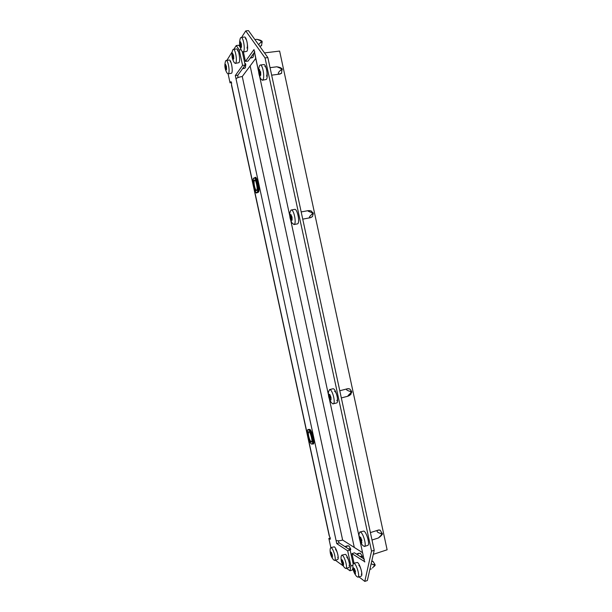 <?xml version="1.0" encoding="UTF-8"?>
<svg xmlns="http://www.w3.org/2000/svg" width="612" height="612" viewBox="0 0 612 612"><rect width="100%" height="100%" fill="white"/><g stroke="black" fill="none" stroke-linecap="round" stroke-linejoin="round"><path stroke-width="0.92" d="M330.273 537.963L328.851 538.415L330.25 539.264L330.289 538.024L329.218 535.844L231.497 85.206L231.588 82.819L230.999 81.641L230.058 82.88L228.115 73.907M230.127 61.674C230.686 61.758 231.191 62.768 231.642 64.711M237.456 50.651C238.045 50.735 238.581 51.768 239.047 53.764M337.702 557.792C338.153 557.501 338.191 556.438 337.816 554.587C337.189 552.039 336.424 550.356 335.521 549.53M349.039 565.748C349.513 565.45 349.559 564.356 349.184 562.459C348.526 559.812 347.715 558.052 346.736 557.165M242.314 51.775L245.19 65.079L242.582 65.407L239.231 49.932L236.255 45.548L238.848 45.242L240.118 47.101M245.19 65.079L237.838 75.222L235.314 75.544L236.018 78.787C237.035 77.77 239.116 77.013 242.26 76.515L342.636 540.052C339.606 540.909 337.419 541.039 336.065 540.434L336.745 543.609L347.662 550.792L350.936 565.909L352.864 565.274M237.884 77.625L237.838 75.222M353.116 563.774L350.133 549.997L339.147 542.844L338.229 540.817M352.894 567.645L352.435 569.963L349.98 570.774L350.936 565.909M328.851 538.415L330.84 547.595M335.368 560.24L343.271 565.955M346.545 568.303L349.98 570.774M242.582 65.407L235.314 75.544M236.255 45.548L233.807 49.32M232.223 51.76L226.907 60.351M231.558 82.681L230.058 82.88M346.147 547.396L346.446 546.271L348.832 545.835L350.63 548.803L350.14 550.012L347.662 550.792M241.067 49.717L239.231 49.932M362.25 552.475L342.636 540.052L242.26 76.515L250.14 65.928L354.294 547.442L250.14 65.928L255.518 58.706M226.409 66.417L226.562 69.523L226.042 69.324L226.05 70.326L225.109 67.894L224.979 65.193L225.53 64.375L226.409 66.417M228.092 73.907L231.619 73.203C233.264 71.313 231.214 59.54 229.316 60.053L229.278 60.06M225.713 60.779L225.407 61.537C224.359 65.553 224.887 69.363 226.998 72.966L228.054 73.914L228.498 73.601C230.12 71.711 228.054 59.93 226.188 60.435L225.713 60.779M242.773 68.414L244.418 68.383L245.267 67.756M244.769 63.128L245.81 64.413L245.351 67.817M254.806 51.806L248.09 61.078L245.45 61.407L254.003 49.58L258.685 72.017M245.756 30.906L248.464 30.6L267.865 57.582L265.05 57.933L245.756 30.906L242.168 36.437L242.153 37.301M358.969 576.887L364.79 581.4L371.545 551.137L374.215 550.272L267.865 57.582M374.215 550.272L367.345 580.536L364.79 581.4M364.897 561.816L351.961 553.623L354.47 552.812L364.4 559.269M336.768 400.646C338.558 400.401 336.386 391.374 334.535 391.351M364.568 561.923L254.623 53.229M351.961 553.623L354.027 563.155M371.545 551.137L265.05 57.933M243.423 52.035L245.45 61.407M246.942 48.042C248.166 46.581 246.797 38.395 245.381 38.747M358.846 565.412C360.545 566.368 362.641 574.064 361.271 574.331M266.45 76.118C267.872 74.725 266.396 66.027 264.797 66.425M264.506 52.907L279.623 51.071L387.121 549.798L373.297 554.327M260.498 40.27L262.005 41.157L262.166 41.868L261.485 45.586M258.394 39.612L260.521 40.277L256.994 39.313L259.878 40.484C261.378 40.996 261.538 41.738 260.36 42.718L258.593 44.691M241.35 43.85L241.472 47.254L240.898 47.07L240.876 48.187L239.835 45.602L239.728 42.641L240.371 41.685L241.35 43.85M243.025 52.089L246.888 51.301C248.77 49.098 246.667 36.498 244.494 37.034L244.44 37.041M240.539 37.852L240.149 38.831C239.062 43.031 239.567 47.04 241.663 50.85L242.972 52.089L243.538 51.699C245.397 49.503 243.278 36.888 241.128 37.416L240.539 37.852M259.794 46.359L261.592 45.655M233.593 55.57L233.73 58.821L233.187 58.622L233.18 59.685L232.193 57.176L232.07 54.353L232.667 53.466L233.593 55.57M235.268 63.411L238.963 62.669C240.723 60.634 238.642 48.463 236.615 48.983L236.569 48.991M232.843 49.756L232.499 50.612C231.428 54.728 231.948 58.63 234.052 62.34L235.23 63.419L235.727 63.074C237.464 61.032 235.375 48.845 233.371 49.373L232.843 49.756M250.507 57.742L252.198 57.742L253.07 57.092M232.835 54.529L232.285 54.598L232.835 54.522M253.674 53.366L253.161 57.161M281.589 73.31L279.041 74.067C277.718 73.677 278.177 72.453 280.426 70.411C281.658 69.378 281.489 68.598 279.921 68.07L276.892 66.784L280.457 67.68L282.124 68.735L281.489 73.249M260.643 71.795L260.735 75.307L260.092 75.069L260.039 76.194L258.914 73.432L258.838 70.388L259.144 70.655L259.58 69.477L259.947 71.26L260.643 71.795M262.341 80.233L266.335 79.445C268.53 77.349 266.258 63.962 263.803 64.574L263.749 64.581M259.71 65.392L259.151 66.731C258.134 70.954 258.654 74.962 260.727 78.772L262.288 80.241L262.846 79.904C265.011 77.816 262.732 64.405 260.307 65.017L259.71 65.392M311.309 211.033L313.336 213.519L312.434 216.579M309.963 210.735L308.211 210.627C307.453 210.857 308.387 211.423 311.026 212.31C312.579 212.792 312.747 213.565 311.523 214.628C309.29 216.694 308.792 217.734 310.032 217.757L312.51 216.587M292.031 217.076L292.092 220.228L291.373 219.792L291.281 220.649L290.088 217.658L290.057 214.911L290.417 215.416L290.884 214.475L292.031 217.076M293.898 224.566L297.524 223.854C300.24 222.982 297.371 208.516 294.647 209.373L290.975 210.084L290.088 211.905C289.323 215.929 290.019 219.685 292.169 223.166L294.089 224.505C296.774 223.632 293.898 209.151 291.213 210.008M290.417 215.416L291.082 215.286M332.392 555.122L332.431 557.241L331.574 556.652L330.579 554.143L330.442 551.649L330.855 552.59L331.245 552.238L332.392 555.122M337.602 559.513L337.64 559.498C339.499 559.177 336.554 548.054 334.29 546.822L330.763 547.618M331.322 547.771L330.725 547.633L330.182 548.895C329.792 553.019 330.908 556.66 333.548 559.827L334.672 560.47C336.508 560.148 333.563 549.01 331.322 547.771M347.8 548.474L349.98 549.89M350.775 549.454L350.202 550.28M360.392 553.256L362.365 556.369L362.006 557.716M360.414 553.248L357.997 553.73L357.714 554.923M343.523 562.994L343.539 565.182L342.621 564.547L341.565 561.931L341.442 559.353L341.894 560.34L342.307 559.98L343.523 562.994M348.917 567.523L348.962 567.508C350.936 567.14 347.853 555.665 345.436 554.342L341.741 555.161M342.368 555.336L341.695 555.176L341.106 556.599C340.762 560.822 341.932 564.555 344.632 567.798L345.895 568.517C347.846 568.158 344.77 556.675 342.368 555.336M359.435 556.04L361.7 557.509M372.899 561.258L375.011 564.539L375.164 565.236L374.139 566.482M355.534 571.486L355.144 572.128L355.526 573.742L354.532 573.062L353.415 570.323L353.3 567.653L353.797 568.701L354.241 568.341L355.534 571.486M361.126 576.167L361.179 576.144C363.283 575.724 360.055 563.889 357.454 562.451L353.583 563.3M354.287 563.491L353.529 563.315L352.887 564.937C352.596 569.252 353.828 573.069 356.574 576.389L358.005 577.208C360.086 576.795 356.865 564.937 354.287 563.491M371.14 563.813L373.052 564.562C374.513 564.93 374.666 565.656 373.527 566.735L372.517 567.967M379.647 537.068L381.353 535.538L378.484 537.94L380.74 535.622C381.942 534.498 381.773 533.74 380.251 533.335C377.397 532.432 376.472 531.491 377.489 530.52L378.797 529.938L380.197 530.176L382.454 534.092L381.33 535.554M361.899 540.388L361.485 541.1L361.876 542.821L360.812 542.201L359.634 539.386L359.527 536.533L360.055 537.573L360.537 537.152L361.899 540.388M367.69 545.414L367.751 545.391C370.13 544.925 366.718 532.318 363.888 531.071L359.879 531.981M360.567 532.119L359.818 532.004L359.053 533.924C358.785 538.239 360.009 542.079 362.725 545.46L364.423 546.47C366.779 546.011 363.375 533.389 360.567 532.119M348.335 388.658L349.743 388.934L351.701 391.466L350.844 394.38M348.32 388.658L346.95 388.926C345.857 389.538 346.736 390.311 349.613 391.252C351.15 391.688 351.319 392.46 350.102 393.554C348.167 395.36 347.509 396.232 348.136 396.155L350.883 394.365M330.977 397.295L330.993 400.041L330.174 399.33L330.036 399.873L328.927 397.326L328.782 394.197L329.241 394.985L329.707 394.35L330.977 397.295M333.203 403.874C335.912 403.515 332.561 389.607 329.769 389.592L328.506 391.596C328.032 395.658 329.004 399.345 331.413 402.665L332.852 403.889L336.577 402.987C339.316 402.619 335.965 388.735 333.135 388.727L329.486 389.607M231.581 84.884L329.432 536.135M336.065 540.434L236.018 78.787M339.147 542.844L336.745 543.609M312.862 443.891C315.264 443.585 311.89 429.815 309.32 429.417L309.442 429.417C311.799 428.438 315.7 445.865 312.862 443.891L311.661 444.052C310.361 443.608 309.022 440.747 307.652 435.453C307.224 431.062 307.431 429.104 308.287 429.586L308.655 429.593C311.217 429.991 314.599 443.769 312.204 444.075L311.791 444.06M311.5 443.868C314.423 445.238 311.21 430.412 308.471 429.915C305.625 428.752 308.754 443.203 311.5 443.868M309.756 429.662C311.99 430.404 314.966 441.474 313.405 443.272M308.876 431.781C310.881 432.164 313.229 442.989 311.095 442.009C309.083 441.535 306.78 430.909 308.876 431.781M311.279 441.688L311.554 441.703C313.015 442.935 310.399 431.185 309.045 431.965L308.922 431.957C307.323 432.171 309.534 441.313 311.279 441.688M254.102 177.947L254.401 177.817C256.772 177.059 259.565 191.418 257.277 192.581L257.958 192.466C260.245 191.296 257.461 176.937 255.082 177.702L255.059 177.702M256.971 192.367C259.343 191.089 256.091 176.095 253.911 178.245C251.616 179.698 254.783 194.31 256.971 192.367M255.854 178.038C258.042 179.025 260.046 190.355 258.318 192M254.324 180.135C255.923 178.574 258.295 189.529 256.566 190.485C254.959 191.931 252.634 181.183 254.324 180.135M256.589 190.263L256.658 190.233C258.287 190.271 255.64 178.566 254.822 180.257L254.623 180.349C253.116 181.244 254.99 190.76 256.581 190.263L256.635 190.248M226.555 68.942L225.537 69.072M225.423 68.796L226.455 68.666M226.363 68.422L225.254 68.559M226.363 66.968L225.063 67.136M225.109 67.894L226.195 67.764M225.025 66.739L226.432 66.563M225.721 65.629L224.941 65.729M225.69 65.369L225.193 65.43L225.69 65.385M225.239 65.316L225.683 65.254M243.721 68.506L245.404 67.695M245.114 64.75L245.81 64.413M244.846 63.51L245.664 63.747M259.626 76.393L289.813 216.044M290.723 220.259L328.415 394.633M329.325 398.84L359.053 536.372M359.986 540.71L363.819 558.45M241.511 46.696L240.317 46.833M240.187 46.55L241.403 46.405M241.312 46.16L239.996 46.321M241.25 44.584L239.805 44.752M239.835 45.602L241.097 45.456M239.774 44.324L241.365 44.133M240.593 43.123L239.675 43.23M240.034 42.725L240.539 42.672M259.855 46.359L261.645 45.51M260.36 42.718L262.166 41.868M259.878 40.484L262.005 41.157M233.746 58.247L232.644 58.377M232.522 58.102L233.639 57.964M233.555 57.719L232.338 57.865M233.524 56.205L232.147 56.373M232.193 57.176L233.356 57.031M232.116 55.96L233.616 55.776M232.874 54.805L232.025 54.904M232.353 54.453L232.828 54.399M251.478 57.849L253.215 57.023M278.276 67.029L280.472 67.687M260.727 74.603L259.442 74.763M259.312 74.457L260.613 74.289M260.513 73.998L259.083 74.182M260.59 72.361L258.899 72.576M258.914 73.432L260.345 73.249M258.876 72.132L260.658 71.902M259.802 70.854L258.769 70.984M259.771 70.579L259.136 70.663M259.197 70.525L259.756 70.456M279.799 74.09L281.658 73.165M280.426 70.411L282.293 69.485M279.921 68.07L282.124 68.735M309.236 210.597L311.386 211.056M292.092 219.693L291.457 219.815M291.832 218.966L290.662 219.188M290.516 218.844L291.725 218.614M291.748 218.124L290.249 218.4M291.748 216.671L290.111 216.977M290.088 217.658L292.054 217.291M290.096 216.564L291.297 216.342M291.082 215.248L290.463 215.363M290.486 215.317L291.075 215.21M310.751 217.612L312.564 216.503M311.523 214.628L313.336 213.519M311.026 212.31L313.176 212.769M347.065 545.927L348.909 545.927M332.186 556.362L331.765 556.492M332.278 554.832L330.985 555.245M331.314 556.186L332.056 555.948M330.855 554.877L332.01 554.503M331.589 553.822L330.579 554.143M331.497 552.927L330.495 553.248M330.434 553.5L331.513 553.149M330.488 552.973L331.475 552.651M330.924 552.582L331.421 552.422M348.786 548.803L350.63 548.803M358.624 553.363L360.522 553.355M343.278 564.241L342.835 564.386M343.363 562.635L342.001 563.078M342.345 564.05L343.141 563.79M341.856 562.696L343.08 562.298M342.659 561.571L341.565 561.931M342.575 560.653L341.496 561.005M341.42 561.258L342.59 560.875M341.488 560.714L342.552 560.37M361.868 557.624L362.511 557.042M360.46 556.385L362.365 556.369M371.698 561.38L373.045 561.372M355.251 572.756L354.776 572.909M355.312 571.057L353.881 571.532M354.241 572.541L355.113 572.251M353.736 571.126L355.021 570.698M354.608 569.925L353.415 570.323M354.524 568.984L353.353 569.374M353.262 569.619L354.539 569.198M353.353 569.076L354.493 568.701M373.527 566.735L375.164 565.236M373.052 564.562L375.011 564.539M378.155 530.153L380.197 530.176M361.615 541.819L361.088 541.987M360.973 541.88L361.57 541.689M361.776 540.082L360.131 540.61M360.506 541.674L361.47 541.36M359.971 540.197L361.47 539.715M360.95 538.965L359.634 539.386M360.835 537.948L359.573 538.353M359.474 538.652L360.858 538.208M359.573 538.032L360.82 537.634M360.131 537.558L360.751 537.359M380.74 535.622L382.454 534.092M380.251 533.335L382.293 533.358M347.654 388.719L349.743 388.934M330.84 399.253L330.273 399.399M330.725 397.999L329.386 398.351M329.761 399.429L330.809 399.154M329.233 397.968L330.993 397.509M330.717 396.859L328.927 397.326M330.029 395.803L328.835 396.117M328.766 396.584L330.128 396.224M328.828 395.757L329.99 395.451M329.31 394.939L329.945 394.771M349.154 395.673L350.906 394.335M350.102 393.554L351.862 392.208M349.613 391.252L351.701 391.466M308.318 429.578L308.953 429.41M257.69 192.573L258.05 192.428C261.018 191.082 256.29 174.405 255.082 177.702L254.003 177.993C251.333 178.26 255.288 195.656 257.017 192.696M244.073 68.468L242.597 68.659M229.316 60.053L226.188 60.435M260.215 46.336L259.809 46.382M256.994 39.313L254.906 39.558M244.494 37.034L241.128 37.416M251.792 57.826L250.316 58.01M244.861 58.683L243.828 58.806M236.615 48.983L233.371 49.373M280.036 74.067L271.659 75.161M276.892 66.784L270.045 67.657M263.803 64.574L260.307 65.017M259.771 70.594L259.113 70.678M311.347 211.033L309.71 210.65M310.315 217.719L302.741 219.142M308.211 210.627L301.188 211.928M292.077 219.654L291.388 219.785M347.432 545.782L344.908 546.592M337.64 559.498L334.672 560.47M331.429 552.429L330.901 552.598M359.03 553.202L356.391 554.059M352.344 555.382L351.372 555.696M353.828 562.221L352.849 562.543M348.962 567.508L345.895 568.517M371.377 568.892L369.877 569.389M361.179 576.144L358.005 577.208M372.922 561.25L371.798 561.135M378.522 530.015L370.405 532.601M378.484 537.94L372.004 540.029M367.751 545.391L364.423 546.47M361.57 541.674L360.942 541.88M360.759 537.367L360.101 537.573M347.371 388.781L339.782 390.747M348.136 396.155L341.335 397.93M329.945 394.809L329.256 394.985"/></g></svg>
